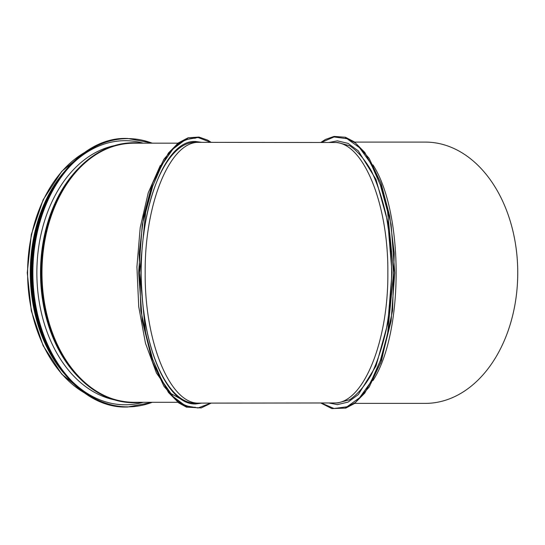 <?xml version="1.0" encoding="UTF-8"?>
<svg xmlns="http://www.w3.org/2000/svg" width="545" height="545" viewBox="0 0 545 545"><rect width="100%" height="100%" fill="white"/><g stroke="black" fill="none" stroke-linecap="round" stroke-linejoin="round"><path stroke-width="0.82" d="M333.949 142.511L334.112 142.511C362.875 141.312 388.456 203.299 387.856 272.738C388.456 342.171 362.875 404.158 334.112 402.959L337.743 402.959L349.747 399.696C357.568 394.376 364.775 385.989 371.377 374.551C377.467 361.567 382.454 346.463 386.344 329.241C389.498 311.161 391.276 292.324 391.685 272.738C391.276 253.146 389.498 234.309 386.344 216.236C382.454 199.014 377.467 183.91 371.377 170.919C364.775 159.481 357.568 151.094 349.747 145.774L337.743 142.511L199.184 142.34C170.312 140.876 144.568 203.033 145.168 272.738C144.568 342.437 170.312 404.594 199.184 403.13L199.375 403.13M195.362 138.198L194.953 138.198C186.165 138.26 177.834 143.042 169.965 152.539M169.958 392.925C177.827 402.428 186.158 407.21 194.947 407.272L195.362 407.272M199.375 142.34L195.355 142.34C172.125 141.673 150.086 181.206 143.642 235.093M143.655 310.473C150.113 364.319 172.138 403.797 195.355 403.13L333.949 402.959M328.812 142.504L337.416 140.855L348.057 143.376L358.297 150.87L376.009 179.434L387.849 222.224L392.012 272.732L387.856 323.24L376.009 366.029L358.297 394.594L348.064 402.094L337.416 404.622L328.812 402.966M372.93 164.869C403.872 212.271 403.872 333.206 372.923 380.608M354.713 403.375L425.373 403.375A130.643 92.377 -90 0 0 517.75 272.738A130.643 92.377 -90 0 0 425.373 142.095L354.713 142.095M201.773 142.34L195.682 141.516C163.663 139.03 136.182 216.018 141.966 292.311C145.345 354.897 169.618 405.248 195.689 403.961L201.773 403.13M186.881 402.387L170.735 393.442L156.476 373.073L145.461 343.207L138.73 306.665L136.918 266.914L140.194 227.715L148.254 192.773L160.332 165.408M64.412 373.836A129.983 91.907 -90 0 1 64.412 171.634M53.975 359.25A129.567 91.614 -90 0 1 53.975 186.227M113.878 399.723A128.491 90.858 -90 0 1 36.856 272.738A128.491 90.858 -90 0 1 113.878 145.747M321.216 142.497L334.037 136.958L347.042 138.716L359.536 147.688L370.845 163.405L380.369 185.041L387.577 211.453L393.599 272.738L387.577 334.017L380.369 360.436L370.845 382.065L359.536 397.782L347.042 406.754L334.044 408.518L321.216 402.98M345.571 137.769L355.449 142.994L364.789 152.423L380.648 182.609L391.099 224.513L394.744 272.738L391.099 320.971L380.648 362.875L364.782 393.054L355.449 402.482L345.571 407.701M210.704 142.354L198.039 137.497L185.252 139.745L173.01 148.996L161.954 164.774L152.668 186.267L145.638 212.373L139.779 272.732L145.638 333.097L152.661 359.203L161.954 380.696L173.01 396.474L185.252 405.725L198.039 407.98L210.697 403.116M187.541 138.43L177.718 143.635L168.432 153.022L152.655 183.066L142.259 224.758L138.628 272.745L142.259 320.733L152.655 362.425L168.439 392.455L177.725 401.842L187.555 407.04M177.881 402.299L133.6 402.299A129.567 91.614 -90 0 1 41.979 272.738A129.567 91.614 -90 0 1 133.6 143.172L177.874 143.172M84.802 393.088A129.983 91.907 -90 0 1 27.604 272.738A129.983 91.907 -90 0 1 84.802 152.382M81.6 379.633A127.912 90.443 -90 0 1 75.217 373.121M75.217 172.349A127.912 90.443 -90 0 1 81.6 165.837M106.847 396.658A129.369 91.478 -90 0 1 75.292 372.971L74.44 371.99A128.102 90.579 -90 0 1 68.602 364.639M68.602 180.838A128.102 90.579 -90 0 1 74.44 173.487L75.292 172.499A129.369 91.478 -90 0 1 106.847 148.812M133.6 402.299C111.711 401.972 92.275 392.196 75.292 372.971L75.292 372.971A129.369 91.478 -90 0 1 49.609 325.529M49.609 219.942A129.369 91.478 -90 0 1 75.292 172.499C92.275 153.274 111.711 143.499 133.6 143.172M140.93 402.299A129.983 91.907 -90 0 1 133.6 402.714A129.983 91.907 -90 0 1 41.686 272.738A129.983 91.907 -90 0 1 133.6 142.756A129.983 91.907 -90 0 1 140.93 143.172M137.497 402.299A129.724 91.73 -90 0 1 74.978 373.243L74.978 373.243A129.724 91.73 -90 0 1 74.978 172.227L74.978 172.227A129.724 91.73 -90 0 1 137.497 143.172M93.999 389.695A128.45 90.831 -90 0 1 84.373 382.501M133.6 402.714C111.575 402.38 92.03 392.557 74.978 373.243L74.127 372.262A128.45 90.831 -90 0 1 74.127 173.215L74.978 172.227C92.03 152.913 111.575 143.09 133.6 142.756M84.373 162.969A128.45 90.831 -90 0 1 93.999 155.775M79.454 378.094A128.32 90.736 -90 0 1 79.454 167.383M152.219 402.299A134.118 94.837 -90 0 1 32.87 272.738A134.118 94.837 -90 0 1 152.219 143.172M152.566 402.299L127.591 407.02A134.288 94.953 -90 0 1 32.639 272.738A134.288 94.953 -90 0 1 127.591 138.45L126.944 138.45A134.288 94.953 -90 0 0 31.992 272.738A134.131 94.844 -90 0 1 36.849 230.324M127.591 407.02L126.944 407.02A134.288 94.953 -90 0 1 31.992 272.738A134.131 94.844 -90 0 0 36.849 315.146M38.709 322.517A132.047 93.372 -90 0 1 31.821 272.738A132.047 93.372 -90 0 1 38.709 222.953M71.736 164.467A132.047 93.372 -90 0 1 143.219 143.172M143.219 402.299A132.047 93.372 -90 0 1 71.736 381.01M50.467 352.404A132.217 93.488 -90 0 1 31.583 272.738A132.217 93.488 -90 0 1 50.467 193.066M62.934 371.969A132.217 93.488 -90 0 1 31.222 272.738A132.217 93.488 -90 0 1 62.934 173.501M39.567 327.341A132.067 93.386 -90 0 1 31.215 272.738A132.067 93.386 -90 0 1 39.567 218.136M320.753 402.98L331.857 408.593L345.823 408.089L354.522 403.511L369.197 387.032L381.486 360.749L392.564 310.739L394.212 253.207L389.695 216.065L381.221 183.958L369.067 158.241L354.631 142.034L345.448 137.258L334.092 136.407L325.399 139.472L320.753 142.497M195.267 141.516L195.682 141.516M195.273 403.961L195.689 403.961M211.215 403.116L201.207 407.933L186.465 407.135L178.658 402.884L164.059 386.48L151.823 360.32L140.808 310.568L139.159 253.336L143.648 216.372L152.082 184.414L163.916 159.222L177.963 143.11L188.107 137.79L198.986 137.067L207.645 140.113L211.222 142.354M179.966 143.172L179.489 143.172M179.966 402.299L179.489 402.299M85.497 393.572L61.755 374.122L43.157 345.734L31.317 310.916L27.25 272.732L31.317 234.554L43.164 199.736L61.755 171.348L85.497 151.898M84.271 382.406L93.529 389.375M84.271 163.064L93.529 156.095M152.566 143.172L127.591 138.45M126.944 407.02C76.15 408.866 30.636 344.488 31.937 272.738C30.636 200.989 76.15 136.611 126.944 138.45M31.508 283.952L31.167 272.738L33.34 244.426L39.751 217.428L50.099 192.991L63.908 172.261M31.467 262.268L31.167 272.738L33.34 301.051L39.751 328.049L50.099 352.479L63.908 373.216"/></g></svg>
